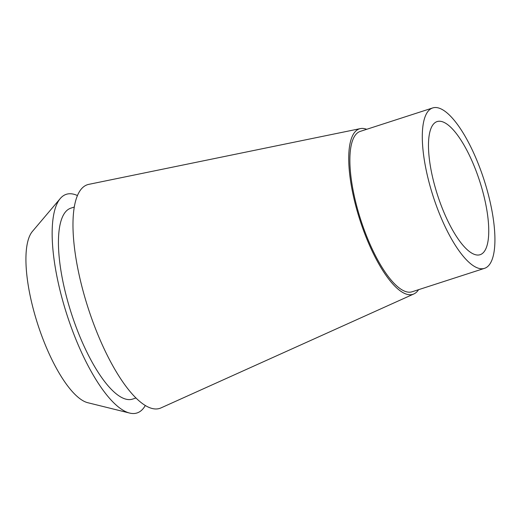 <?xml version="1.0" encoding="UTF-8"?>
<svg xmlns="http://www.w3.org/2000/svg" width="521" height="521" viewBox="0 0 521 521"><rect width="100%" height="100%" fill="white"/><g stroke="black" fill="none" stroke-linecap="round" stroke-linejoin="round"><path stroke-width="0.78" d="M480.577 183.985A69.951 22.195 72.1 0 0 437.08 121.588A69.951 22.195 72.1 0 0 436.65 192.295A69.951 22.195 72.1 0 0 480.147 254.691A69.951 22.195 72.1 0 0 480.577 183.985M60.26 198.54L32.393 231.448A91.735 29.111 72.1 0 0 36.652 320.806A91.735 29.111 72.1 0 0 87.815 402.72L129.677 413.075A114.907 36.463 -107.9 0 1 65.587 310.464A114.907 36.463 -107.9 0 1 60.26 198.54A114.907 36.463 -107.9 0 1 77.408 195.538M145.333 405.455A114.907 36.463 -107.9 0 1 129.677 413.075M74.242 207.052L70.778 208.179A100.338 31.84 72.1 0 0 70.159 309.598A100.338 31.84 72.1 0 0 132.555 399.099L136.027 397.979M360.363 128.602L88.7 184.375A117.538 37.297 72.1 0 0 86.707 303.522A117.538 37.297 72.1 0 0 161.028 407.891L413.863 293.955A86.948 27.587 -107.9 0 1 358.884 216.743A86.948 27.587 -107.9 0 1 360.363 128.602A86.948 27.587 -107.9 0 1 366.693 129.299M418.584 289.676A86.948 27.587 -107.9 0 1 413.863 293.955M432.664 107.951L360.239 131.39A84.285 26.74 72.1 0 0 359.724 216.586A84.285 26.74 72.1 0 0 412.137 291.767L484.556 268.328A84.285 26.74 -107.9 0 1 432.143 193.148A84.285 26.74 -107.9 0 1 432.664 107.951A84.285 26.74 -107.9 0 1 485.077 183.131A84.285 26.74 -107.9 0 1 484.556 268.328"/></g></svg>
